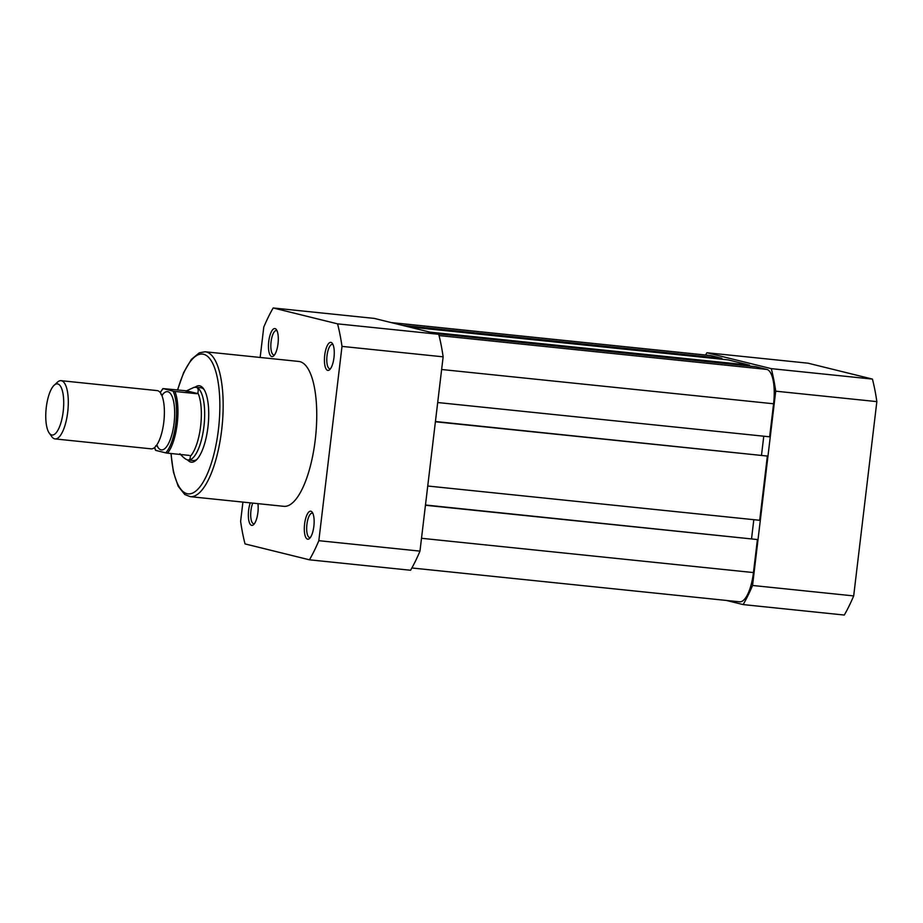 <?xml version="1.0" encoding="UTF-8"?>
<svg xmlns="http://www.w3.org/2000/svg" width="923" height="923" viewBox="0 0 923 923"><rect width="100%" height="100%" fill="white"/><g stroke="black" fill="none" stroke-linecap="round" stroke-linejoin="round"><path stroke-width="1.38" d="M705.587 355.02A154.06 51.734 95.9 0 1 706.88 352.748L771.282 368.646A154.06 51.734 95.9 0 1 775.712 391.179L752.545 585.47A154.06 51.734 95.9 0 1 743.153 604.588L726.366 600.446M706.88 352.748L808.017 363.189L872.431 379.088A154.06 51.734 95.9 0 1 876.85 401.62L853.683 595.912A154.06 51.734 95.9 0 1 844.291 615.041L743.153 604.588M872.431 379.088L771.282 368.646M775.712 391.179L876.85 401.62M853.683 595.912L752.545 585.47M55.068 438.921L151.164 448.843A29.271 9.83 -84.1 0 0 160.983 435.656A29.271 9.83 -84.1 0 0 164.086 405.52A29.271 9.83 -84.1 0 0 157.625 390.683A29.271 9.83 -84.1 0 0 157.175 390.602L61.08 380.68A29.271 9.83 95.9 0 1 61.541 380.761A29.271 9.83 95.9 0 1 67.783 411.496A29.271 9.83 95.9 0 1 55.068 438.921A29.271 9.83 95.9 0 1 54.619 438.84A29.271 9.83 95.9 0 1 51.78 436.648L49.207 433.037A25.706 8.63 -84.1 0 0 51.7 434.964A25.706 8.63 -84.1 0 0 63.191 411.543A25.706 8.63 -84.1 0 0 57.78 383.945A25.706 8.63 -84.1 0 0 54.145 385.249A25.706 8.63 -84.1 0 0 46.15 408.566A25.706 8.63 -84.1 0 0 49.207 433.037M157.106 445.821A29.271 9.83 -84.1 0 0 160.983 449.824A29.271 9.83 -84.1 0 0 174.078 423.161A29.271 9.83 -84.1 0 0 167.917 391.744A29.271 9.83 -84.1 0 0 162.379 394.779M179.893 453.735C183.1 457.358 185.661 459.412 187.554 459.919A36.597 12.287 -84.1 0 0 188.119 460.012A36.597 12.287 -84.1 0 0 204.018 425.734A36.597 12.287 -84.1 0 0 196.207 387.314C198.053 387.81 198.618 389.668 197.88 392.886L196.853 393.717L174.909 391.456A35.674 11.987 95.9 0 1 177.216 423.784A35.674 11.987 95.9 0 1 167.548 453.158L165.736 452.87A34.578 11.618 -84.1 0 0 175.82 423.588A34.578 11.618 -84.1 0 0 173.097 391.156L174.909 391.456M154.637 447.47A34.578 11.618 -84.1 0 0 155.802 450.412L165.736 452.87M204.225 389.748A36.597 12.287 -84.1 0 0 200.776 387.752L195.641 387.222A36.597 12.287 -84.1 0 1 196.207 387.314L194.038 387.348L186.515 390.833L163.406 388.618L173.097 391.156M189.215 455.397L167.548 453.158M186.873 459.689A36.597 12.287 -84.1 0 0 186.896 459.7L187.554 459.919C189.411 460.346 190.334 459.135 190.323 456.308L190.392 455.685M186.515 390.833L197.787 393.613M185.35 390.879L196.853 393.717M163.406 388.618L163.163 388.698A34.578 11.618 -84.1 0 0 160.302 392.656M190.323 456.308A35.674 11.987 -84.1 0 0 200.626 426.207A35.674 11.987 -84.1 0 0 197.88 392.886M195.641 387.222A36.597 12.287 -84.1 0 0 194.372 387.279A36.597 12.287 -84.1 0 0 194.222 387.314M186.896 459.7A36.597 12.287 -84.1 0 0 187.554 459.919M54.145 385.249L57.399 382.237A29.271 9.83 95.9 0 1 61.08 380.68M436.348 333.711L755.891 366.719L766.84 369.419A32.017 10.753 95.9 0 1 773.589 403.778L769.644 436.81L437.698 402.532M763.771 436.198L761.51 455.189M435.402 421.765L767.359 456.054L435.425 421.511M767.359 456.054L759.698 520.295L427.741 486.017M751.553 538.674L753.814 519.695M425.445 505.262L757.402 539.54L425.48 505.008M757.402 539.54L753.456 572.572A32.017 10.753 95.9 0 1 739.646 601.819L411.877 567.98M391.098 322.554L710.387 355.517A32.017 10.753 95.9 0 1 710.883 355.609L721.832 358.309L402.29 325.311M721.832 358.309L721.728 359.209M429.968 332.142L749.511 365.139L728.212 359.889L408.67 326.88M749.511 365.139L749.407 366.039M313.855 526.329A14.087 4.73 95.9 0 1 309.551 538.455A14.087 4.73 95.9 0 1 304.59 524.045A14.087 4.73 95.9 0 1 312.251 512.265A14.087 4.73 95.9 0 1 313.855 526.329M312.885 513.43A12.253 4.119 -84.1 0 0 312.193 513.165A12.253 4.119 -84.1 0 0 306.909 524.368A12.253 4.119 -84.1 0 0 309.678 537.555A12.253 4.119 -84.1 0 0 310.405 537.44M257.932 503.646A14.087 4.73 95.9 0 1 257.898 512.519A14.087 4.73 95.9 0 1 253.594 524.645A14.087 4.73 95.9 0 1 248.633 510.234A14.087 4.73 95.9 0 1 250.271 502.85M252.764 503.116A12.253 4.119 -84.1 0 0 250.941 510.557A12.253 4.119 -84.1 0 0 253.721 523.745A12.253 4.119 -84.1 0 0 254.448 523.641M333.988 357.536A14.087 4.73 95.9 0 1 329.673 369.661A14.087 4.73 95.9 0 1 324.711 355.251A14.087 4.73 95.9 0 1 332.384 343.471A14.087 4.73 95.9 0 1 333.988 357.536M333.018 344.637A12.253 4.119 -84.1 0 0 332.326 344.371A12.253 4.119 -84.1 0 0 327.03 355.574A12.253 4.119 -84.1 0 0 329.799 368.762A12.253 4.119 -84.1 0 0 330.538 368.646M278.019 343.725A14.087 4.73 95.9 0 1 273.716 355.851A14.087 4.73 95.9 0 1 268.755 341.441A14.087 4.73 95.9 0 1 276.415 329.661A14.087 4.73 95.9 0 1 278.019 343.725M277.062 330.826A12.253 4.119 -84.1 0 0 276.369 330.561A12.253 4.119 -84.1 0 0 271.074 341.764A12.253 4.119 -84.1 0 0 273.843 354.951A12.253 4.119 -84.1 0 0 274.581 354.836M195.111 387.199A38.42 12.899 95.9 0 1 203.568 388.733A38.42 12.899 95.9 0 1 207.94 427.084A38.42 12.899 95.9 0 1 196.195 460.15A38.42 12.899 95.9 0 1 187.6 459.931M188.119 460.012L193.265 460.542A36.597 12.287 -84.1 0 0 197.037 459.296M315.251 439.798A72.825 24.46 -84.1 0 0 298.787 361.447L205.183 351.778A72.825 24.46 95.9 0 1 221.658 430.13A72.825 24.46 95.9 0 1 190.23 496.655L283.822 506.323A72.825 24.46 -84.1 0 0 315.251 439.798M242.911 502.089L240.615 521.38A154.06 51.734 -84.1 0 0 245.033 543.912L309.447 559.811L410.585 570.252A154.06 51.734 -84.1 0 0 419.977 551.123L443.144 356.832A154.06 51.734 -84.1 0 0 438.725 334.299L374.311 318.412L273.173 307.959A154.06 51.734 -84.1 0 0 263.782 327.088L260.159 357.455M309.447 559.811A154.06 51.734 -84.1 0 0 318.839 540.682L342.006 346.39A154.06 51.734 -84.1 0 0 337.576 323.858L273.173 307.959M419.977 551.123L318.839 540.682M342.006 346.39L443.144 356.832M438.725 334.299L337.576 323.858M766.84 369.419L439.036 335.568M773.589 403.778L441.632 369.5M753.456 572.572L421.511 538.294M710.883 355.609L391.34 322.612M171.124 453.528A70.263 23.594 -84.1 0 0 193.195 492.801A70.263 23.594 -84.1 0 0 218.416 429.668A70.263 23.594 -84.1 0 0 208.298 357.039A70.263 23.594 -84.1 0 0 177.666 390.094M155.675 445.867L157.51 445.947M160.983 394.433L162.656 394.871M162.886 388.606L160.198 392.529M154.522 447.574L155.537 450.32M205.183 351.778L199.333 352.794L191.373 359.393L183.689 372.465L177.481 390.071M170.94 453.516L173.443 472.172L178.185 486.259L184.785 494.532L190.23 496.655"/></g></svg>
